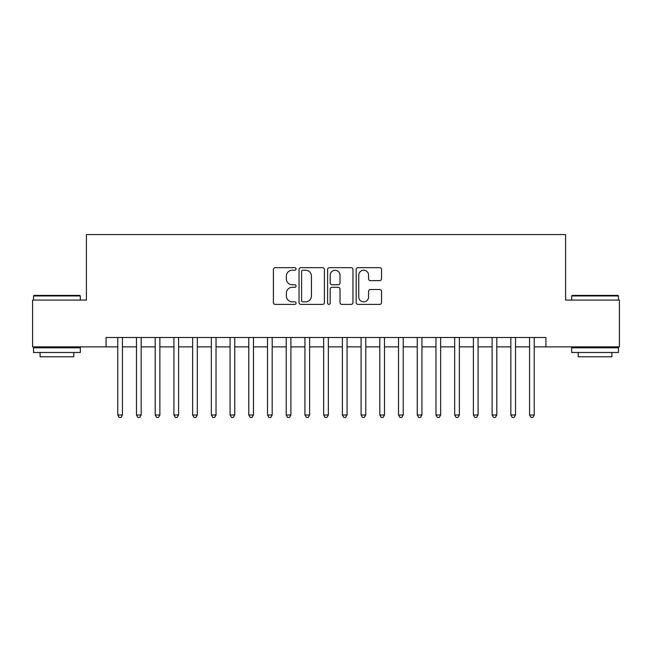 <?xml version="1.0" encoding="UTF-8"?>
<svg xmlns="http://www.w3.org/2000/svg" width="652" height="652" viewBox="0 0 652 652"><rect width="100%" height="100%" fill="white"/><g stroke="black" fill="none" stroke-linecap="round" stroke-linejoin="round"><path stroke-width="0.98" d="M296.049 268.95A1.288 1.288 0 0 0 294.769 267.662L275.242 267.662A1.834 1.834 0 0 0 273.408 269.504L273.408 302.577A1.834 1.834 0 0 0 275.242 304.411L294.769 304.411A1.288 1.288 0 0 0 296.049 303.123A1.288 1.288 0 0 0 294.769 301.835L292.243 301.835A5.876 5.876 0 0 1 286.358 295.959L286.358 293.204A5.876 5.876 0 0 1 292.243 287.32L294.769 287.32A1.288 1.288 0 0 0 296.049 286.041A1.288 1.288 0 0 0 294.769 284.753L292.243 284.753A5.876 5.876 0 0 1 286.358 278.869L286.358 276.114A5.876 5.876 0 0 1 292.243 270.238L294.769 270.238A1.288 1.288 0 0 0 296.049 268.95M379.692 280.621A1.834 1.834 0 0 0 381.534 278.779L381.534 269.504A1.834 1.834 0 0 0 379.692 267.662L358.013 267.662A1.834 1.834 0 0 0 356.179 269.504L356.179 302.577A1.834 1.834 0 0 0 358.013 304.411L379.692 304.411A1.834 1.834 0 0 0 381.534 302.577L381.534 291.362A1.834 1.834 0 0 0 379.692 289.529L370.417 289.529A1.834 1.834 0 0 0 368.576 291.362L368.576 296.921A4.914 4.914 0 0 1 363.661 301.835A4.914 4.914 0 0 1 358.747 296.921L358.747 275.152A4.914 4.914 0 0 1 363.661 270.238A4.914 4.914 0 0 1 368.576 275.152L368.576 278.779A1.834 1.834 0 0 0 370.417 280.621L379.692 280.621M106.064 346.872L32.6 346.872L32.6 300.075L86.414 300.075L86.414 234.565L565.586 234.565L565.586 300.075L619.4 300.075L619.4 346.872L545.936 346.872L545.936 337.508L106.064 337.508L106.064 346.872L117.767 346.872M324.394 269.504A1.834 1.834 0 0 0 322.553 267.662L300.874 267.662A1.834 1.834 0 0 0 299.04 269.504L299.04 302.577A1.834 1.834 0 0 0 300.874 304.411L322.553 304.411A1.834 1.834 0 0 0 324.394 302.577L324.394 269.504M329.447 267.662L351.126 267.662A1.834 1.834 0 0 1 352.96 269.504L352.96 302.577A1.834 1.834 0 0 1 351.126 304.411L341.844 304.411A1.834 1.834 0 0 1 340.01 302.577L340.01 289.162A1.834 1.834 0 0 0 338.168 287.32L332.015 287.32A1.834 1.834 0 0 0 330.181 289.162L330.181 303.123A1.288 1.288 0 0 1 328.893 304.411A1.288 1.288 0 0 1 327.606 303.123L327.606 269.504A1.834 1.834 0 0 1 329.447 267.662M122.446 346.872L136.48 346.872M141.166 346.872L155.2 346.872M159.879 346.872L173.921 346.872M178.599 346.872L192.633 346.872M197.32 346.872L211.354 346.872M216.032 346.872L230.075 346.872M234.753 346.872L248.787 346.872M253.465 346.872L267.507 346.872M272.186 346.872L286.228 346.872M290.906 346.872L304.94 346.872M309.618 346.872L323.661 346.872M328.339 346.872L342.382 346.872M347.06 346.872L361.094 346.872M365.772 346.872L379.814 346.872M384.493 346.872L398.535 346.872M403.213 346.872L417.247 346.872M421.925 346.872L435.968 346.872M440.646 346.872L454.68 346.872M459.367 346.872L473.401 346.872M478.079 346.872L492.121 346.872M496.8 346.872L510.834 346.872M515.52 346.872L529.554 346.872M534.232 346.872L545.936 346.872M302.895 270.238A1.288 1.288 0 0 0 301.607 271.525L301.607 300.556A1.288 1.288 0 0 0 302.895 301.835L305.56 301.835A5.876 5.876 0 0 0 311.436 295.959L311.436 276.114A5.876 5.876 0 0 0 305.56 270.238L302.895 270.238M340.01 275.242A4.914 4.914 0 0 0 335.095 270.327A4.914 4.914 0 0 0 330.181 275.242L330.181 282.911A1.834 1.834 0 0 0 332.015 284.753L338.168 284.753A1.834 1.834 0 0 0 340.01 282.911L340.01 275.242M122.446 337.508L122.446 415.006L117.767 415.006L117.767 337.508M122.446 415.006L121.044 417.435L119.169 417.435L117.767 415.006M34.1 295.397L79.772 295.397L80.326 295.959L33.537 295.959L34.1 295.397M56.936 352.487L33.537 352.487L33.537 347.809L80.326 347.809L80.326 352.487L56.936 352.487M73.782 352.487L73.782 356.791L40.09 356.791L40.09 352.487M572.228 295.397L617.9 295.397L618.463 295.959L571.674 295.959L572.228 295.397M595.064 352.487L571.674 352.487L571.674 347.809L618.463 347.809L618.463 352.487L595.064 352.487M611.91 352.487L611.91 356.791L578.218 356.791L578.218 352.487M141.166 337.508L141.166 415.006L136.48 415.006L136.48 337.508M141.166 415.006L139.756 417.435L137.89 417.435L136.48 415.006M159.879 337.508L159.879 415.006L155.2 415.006L155.2 337.508M159.879 415.006L158.477 417.435L156.602 417.435L155.2 415.006M178.599 337.508L178.599 415.006L173.921 415.006L173.921 337.508M178.599 415.006L177.197 417.435L175.323 417.435L173.921 415.006M197.32 337.508L197.32 415.006L192.633 415.006L192.633 337.508M197.32 415.006L195.91 417.435L194.043 417.435L192.633 415.006M216.032 337.508L216.032 415.006L211.354 415.006L211.354 337.508M216.032 415.006L214.63 417.435L212.756 417.435L211.354 415.006M234.753 337.508L234.753 415.006L230.075 415.006L230.075 337.508M234.753 415.006L233.351 417.435L231.476 417.435L230.075 415.006M253.465 337.508L253.465 415.006L248.787 415.006L248.787 337.508M253.465 415.006L252.063 417.435L250.197 417.435L248.787 415.006M272.186 337.508L272.186 415.006L267.507 415.006L267.507 337.508M272.186 415.006L270.784 417.435L268.909 417.435L267.507 415.006M290.906 337.508L290.906 415.006L286.228 415.006L286.228 337.508M290.906 415.006L289.504 417.435L287.63 417.435L286.228 415.006M309.618 337.508L309.618 415.006L304.94 415.006L304.94 337.508M309.618 415.006L308.217 417.435L306.35 417.435L304.94 415.006M328.339 337.508L328.339 415.006L323.661 415.006L323.661 337.508M328.339 415.006L326.937 417.435L325.063 417.435L323.661 415.006M347.06 337.508L347.06 415.006L342.382 415.006L342.382 337.508M347.06 415.006L345.65 417.435L343.783 417.435L342.382 415.006M365.772 337.508L365.772 415.006L361.094 415.006L361.094 337.508M365.772 415.006L364.37 417.435L362.496 417.435L361.094 415.006M384.493 337.508L384.493 415.006L379.814 415.006L379.814 337.508M384.493 415.006L383.091 417.435L381.216 417.435L379.814 415.006M403.213 337.508L403.213 415.006L398.535 415.006L398.535 337.508M403.213 415.006L401.803 417.435L399.937 417.435L398.535 415.006M421.925 337.508L421.925 415.006L417.247 415.006L417.247 337.508M421.925 415.006L420.524 417.435L418.649 417.435L417.247 415.006M440.646 337.508L440.646 415.006L435.968 415.006L435.968 337.508M440.646 415.006L439.244 417.435L437.37 417.435L435.968 415.006M459.367 337.508L459.367 415.006L454.68 415.006L454.68 337.508M459.367 415.006L457.957 417.435L456.09 417.435L454.68 415.006M478.079 337.508L478.079 415.006L473.401 415.006L473.401 337.508M478.079 415.006L476.677 417.435L474.803 417.435L473.401 415.006M496.8 337.508L496.8 415.006L492.121 415.006L492.121 337.508M496.8 415.006L495.398 417.435L493.523 417.435L492.121 415.006M515.52 337.508L515.52 415.006L510.834 415.006L510.834 337.508M515.52 415.006L514.11 417.435L512.244 417.435L510.834 415.006M534.232 337.508L534.232 415.006L529.554 415.006L529.554 337.508M534.232 415.006L532.831 417.435L530.956 417.435L529.554 415.006M33.537 300.075L33.537 295.959M44.206 347.809L44.206 346.872M69.658 347.809L69.658 346.872M80.326 300.075L80.326 295.959M571.674 300.075L571.674 295.959M582.342 347.809L582.342 346.872M607.794 347.809L607.794 346.872M618.463 300.075L618.463 295.959"/></g></svg>
